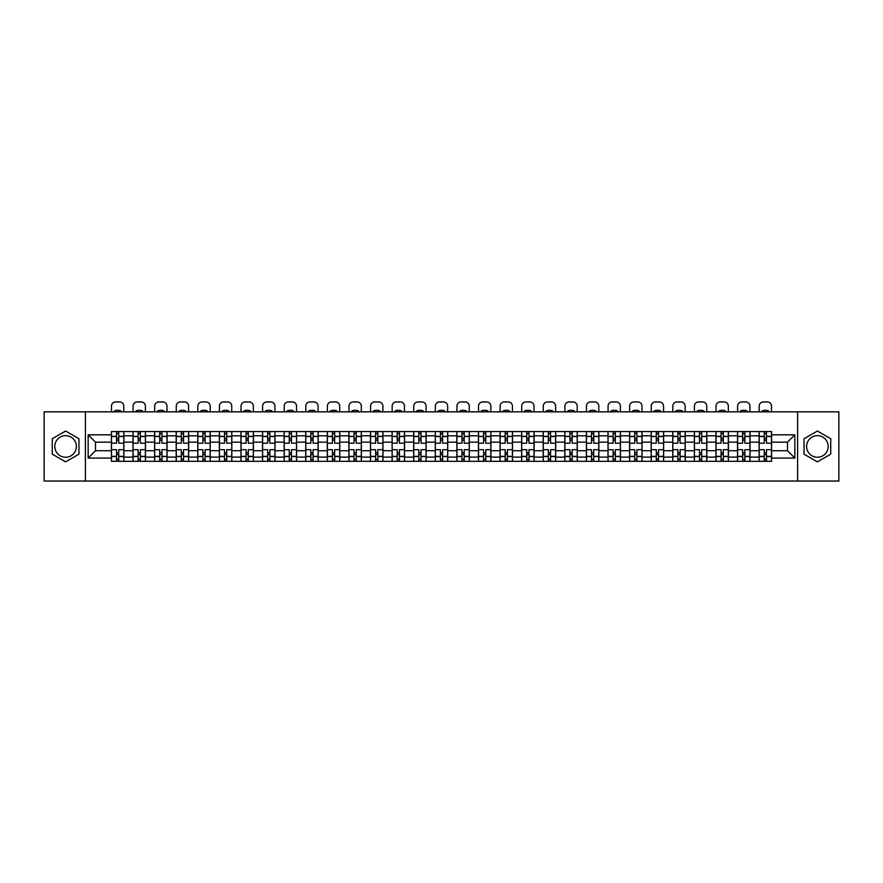 <?xml version="1.0" encoding="UTF-8"?>
<svg xmlns="http://www.w3.org/2000/svg" width="883" height="883" viewBox="0 0 883 883"><rect width="100%" height="100%" fill="white"/><g stroke="black" fill="none" stroke-linecap="round" stroke-linejoin="round"><path stroke-width="1.32" d="M65.607 457.239A10.795 10.795 0 0 1 54.812 446.445A10.795 10.795 0 0 1 65.607 435.65A10.795 10.795 0 0 1 76.402 446.445A10.795 10.795 0 0 1 65.607 457.239M817.393 457.239A10.795 10.795 0 0 1 806.598 446.445A10.795 10.795 0 0 1 817.393 435.65A10.795 10.795 0 0 1 828.188 446.445A10.795 10.795 0 0 1 817.393 457.239M797.603 481.047L838.85 481.047L838.85 411.842L44.15 411.842L44.15 481.047L797.603 481.047L797.603 411.842M133.002 461.323L133.002 435.794L123.874 435.794L123.874 461.323M123.874 435.794L123.874 431.566M133.002 435.794L133.002 431.566M145.463 431.566L145.463 461.323M154.591 461.323L154.591 431.566M167.053 431.566L167.053 461.323M176.181 461.323L176.181 431.566M188.642 431.566L188.642 461.323M197.77 461.323L197.77 431.566M210.231 431.566L210.231 461.323M219.37 461.323L219.37 431.566M231.821 431.566L231.821 461.323M240.96 461.323L240.96 431.566M253.41 431.566L253.41 461.323M262.549 461.323L262.549 431.566M274.999 431.566L274.999 461.323M284.138 461.323L284.138 431.566M296.589 431.566L296.589 461.323M305.728 461.323L305.728 431.566M318.189 431.566L318.189 461.323M327.317 461.323L327.317 431.566M339.778 431.566L339.778 461.323M348.906 461.323L348.906 431.566M361.368 431.566L361.368 461.323M370.496 461.323L370.496 431.566M382.957 431.566L382.957 461.323M392.096 461.323L392.096 431.566M404.546 431.566L404.546 461.323M413.685 461.323L413.685 431.566M426.136 431.566L426.136 461.323M435.275 461.323L435.275 431.566M447.725 431.566L447.725 461.323M456.864 461.323L456.864 431.566M469.315 431.566L469.315 461.323M478.454 461.323L478.454 431.566M490.904 431.566L490.904 461.323M500.043 461.323L500.043 431.566M512.504 431.566L512.504 461.323M521.632 461.323L521.632 431.566M534.094 431.566L534.094 461.323M543.222 461.323L543.222 431.566M555.683 431.566L555.683 461.323M564.811 461.323L564.811 431.566M577.272 431.566L577.272 461.323M586.411 461.323L586.411 431.566M598.862 431.566L598.862 461.323M608.001 461.323L608.001 431.566M620.451 431.566L620.451 461.323M629.59 461.323L629.59 431.566M642.04 431.566L642.04 461.323M651.179 461.323L651.179 431.566M663.63 431.566L663.63 461.323M672.769 461.323L672.769 431.566M685.23 431.566L685.23 461.323M694.358 461.323L694.358 431.566M706.819 431.566L706.819 461.323M715.947 461.323L715.947 431.566M728.409 431.566L728.409 461.323M737.537 461.323L737.537 431.566M749.998 431.566L749.998 461.323M759.126 461.323L759.126 431.566M759.126 450.738L749.998 450.738M737.537 450.738L728.409 450.738M715.947 450.738L706.819 450.738M694.358 450.738L685.23 450.738M672.769 450.738L663.63 450.738M651.179 450.738L642.04 450.738M629.59 450.738L620.451 450.738M608.001 450.738L598.862 450.738M586.411 450.738L577.272 450.738M564.811 450.738L555.683 450.738M543.222 450.738L534.094 450.738M521.632 450.738L512.504 450.738M500.043 450.738L490.904 450.738M478.454 450.738L469.315 450.738M456.864 450.738L447.725 450.738M435.275 450.738L426.136 450.738M413.685 450.738L404.546 450.738M392.096 450.738L382.957 450.738M370.496 450.738L361.368 450.738M348.906 450.738L339.778 450.738M327.317 450.738L318.189 450.738M305.728 450.738L296.589 450.738M284.138 450.738L274.999 450.738M262.549 450.738L253.41 450.738M240.96 450.738L231.821 450.738M219.37 450.738L210.231 450.738M197.77 450.738L188.642 450.738M176.181 450.738L167.053 450.738M154.591 450.738L145.463 450.738M133.002 450.738L123.874 450.738M759.126 442.162L749.998 442.162M737.537 442.162L728.409 442.162M715.947 442.162L706.819 442.162M694.358 442.162L685.23 442.162M672.769 442.162L663.63 442.162M651.179 442.162L642.04 442.162M629.59 442.162L620.451 442.162M608.001 442.162L598.862 442.162M586.411 442.162L577.272 442.162M564.811 442.162L555.683 442.162M543.222 442.162L534.094 442.162M521.632 442.162L512.504 442.162M500.043 442.162L490.904 442.162M478.454 442.162L469.315 442.162M456.864 442.162L447.725 442.162M435.275 442.162L426.136 442.162M413.685 442.162L404.546 442.162M392.096 442.162L382.957 442.162M370.496 442.162L361.368 442.162M348.906 442.162L339.778 442.162M327.317 442.162L318.189 442.162M305.728 442.162L296.589 442.162M284.138 442.162L274.999 442.162M262.549 442.162L253.41 442.162M240.96 442.162L231.821 442.162M219.37 442.162L210.231 442.162M197.77 442.162L188.642 442.162M176.181 442.162L167.053 442.162M154.591 442.162L145.463 442.162M133.002 442.162L123.874 442.162M95.496 450.738L111.413 450.738L111.413 442.162L95.496 442.162L95.496 450.738L88.157 458.078L88.157 434.822L111.413 434.822L111.413 442.162M771.587 442.162L771.587 450.738L787.504 450.738L787.504 442.162L771.587 442.162L771.587 431.566L111.413 431.566L111.413 434.822M771.587 434.822L794.843 434.822L794.843 458.078L771.587 458.078L771.587 450.738M111.413 450.738L111.413 461.323L771.587 461.323L771.587 458.078M111.413 458.078L88.157 458.078M85.397 481.047L85.397 411.842M78.962 438.741L65.607 431.025L52.252 438.741L52.252 454.16L65.607 461.864L78.962 454.16L78.962 438.741M830.748 438.741L817.393 431.025L804.038 438.741L804.038 454.16L817.393 461.864L830.748 454.16L830.748 438.741M118.752 459.248L116.534 459.248M116.534 433.641L118.752 433.641M140.342 459.248L138.123 459.248M138.123 433.641L140.342 433.641M161.931 459.248L159.713 459.248M159.713 433.641L161.931 433.641M183.521 459.248L181.302 459.248M181.302 433.641L183.521 433.641M205.11 459.248L202.891 459.248M202.891 433.641L205.11 433.641M226.699 459.248L224.492 459.248M224.492 433.641L226.699 433.641M248.289 459.248L246.081 459.248M246.081 433.641L248.289 433.641M269.878 459.248L267.67 459.248M267.67 433.641L269.878 433.641M291.478 459.248L289.26 459.248M289.26 433.641L291.478 433.641M313.068 459.248L310.849 459.248M310.849 433.641L313.068 433.641M334.657 459.248L332.438 459.248M332.438 433.641L334.657 433.641M356.246 459.248L354.028 459.248M354.028 433.641L356.246 433.641M377.836 459.248L375.617 459.248M375.617 433.641L377.836 433.641M399.425 459.248L397.207 459.248M397.207 433.641L399.425 433.641M421.014 459.248L418.807 459.248M418.807 433.641L421.014 433.641M442.604 459.248L440.396 459.248M440.396 433.641L442.604 433.641M464.193 459.248L461.986 459.248M461.986 433.641L464.193 433.641M485.793 459.248L483.575 459.248M483.575 433.641L485.793 433.641M507.383 459.248L505.164 459.248M505.164 433.641L507.383 433.641M528.972 459.248L526.754 459.248M526.754 433.641L528.972 433.641M550.562 459.248L548.343 459.248M548.343 433.641L550.562 433.641M572.151 459.248L569.932 459.248M569.932 433.641L572.151 433.641M593.74 459.248L591.522 459.248M591.522 433.641L593.74 433.641M615.33 459.248L613.122 459.248M613.122 433.641L615.33 433.641M636.919 459.248L634.711 459.248M634.711 433.641L636.919 433.641M658.508 459.248L656.301 459.248M656.301 433.641L658.508 433.641M680.109 459.248L677.89 459.248M677.89 433.641L680.109 433.641M701.698 459.248L699.479 459.248M699.479 433.641L701.698 433.641M723.287 459.248L721.069 459.248M721.069 433.641L723.287 433.641M744.877 459.248L742.658 459.248M742.658 433.641L744.877 433.641M766.466 459.248L764.248 459.248M764.248 433.641L766.466 433.641M88.157 434.822L95.496 442.162M787.504 450.738L794.843 458.078M787.504 442.162L794.843 434.822M123.797 461.323L123.797 443.2L118.752 443.2L118.752 431.566M116.534 431.566L116.534 443.2L111.479 443.2L111.479 431.566M123.797 443.2L123.797 431.566M111.479 461.323L111.479 449.701L116.534 449.701L116.534 461.323M118.752 461.323L118.752 449.701L123.797 449.701M116.534 440.153L118.752 440.153M111.479 449.701L111.479 443.2M118.752 452.747L116.534 452.747M118.752 459.524L116.534 459.524M116.534 454.546L118.752 454.546M118.752 438.354L116.534 438.354M116.534 433.365L118.752 433.365M123.797 411.842L123.797 406.103A4.15 4.15 0 0 0 119.647 401.953L115.629 401.953A4.15 4.15 0 0 0 111.479 406.103L111.479 411.842M114.459 411.842L114.459 410.871A8.576 8.576 0 0 1 120.828 410.871L120.828 411.842M145.386 461.323L145.386 443.2L140.342 443.2L140.342 431.566M138.123 431.566L138.123 443.2L133.068 443.2L133.068 431.566M145.386 443.2L145.386 431.566M133.068 461.323L133.068 449.701L138.123 449.701L138.123 461.323M140.342 461.323L140.342 449.701L145.386 449.701M138.123 440.153L140.342 440.153M133.068 449.701L133.068 443.2M140.342 452.747L138.123 452.747M140.342 459.524L138.123 459.524M138.123 454.546L140.342 454.546M140.342 438.354L138.123 438.354M138.123 433.365L140.342 433.365M145.386 411.842L145.386 406.103A4.15 4.15 0 0 0 141.236 401.953L137.229 401.953A4.15 4.15 0 0 0 133.068 406.103L133.068 411.842M136.048 411.842L136.048 410.871A8.576 8.576 0 0 1 142.417 410.871L142.417 411.842M166.986 461.323L166.986 443.2L161.931 443.2L161.931 431.566M159.713 431.566L159.713 443.2L154.668 443.2L154.668 431.566M166.986 443.2L166.986 431.566M154.668 461.323L154.668 449.701L159.713 449.701L159.713 461.323M161.931 461.323L161.931 449.701L166.986 449.701M159.713 440.153L161.931 440.153M154.668 449.701L154.668 443.2M161.931 452.747L159.713 452.747M161.931 459.524L159.713 459.524M159.713 454.546L161.931 454.546M161.931 438.354L159.713 438.354M159.713 433.365L161.931 433.365M166.986 411.842L166.986 406.103A4.15 4.15 0 0 0 162.825 401.953L158.819 401.953A4.15 4.15 0 0 0 154.668 406.103L154.668 411.842M157.638 411.842L157.638 410.871A8.576 8.576 0 0 1 164.006 410.871L164.006 411.842M188.576 461.323L188.576 443.2L183.521 443.2L183.521 431.566M181.302 431.566L181.302 443.2L176.258 443.2L176.258 431.566M188.576 443.2L188.576 431.566M176.258 461.323L176.258 449.701L181.302 449.701L181.302 461.323M183.521 461.323L183.521 449.701L188.576 449.701M181.302 440.153L183.521 440.153M176.258 449.701L176.258 443.2M183.521 452.747L181.302 452.747M183.521 459.524L181.302 459.524M181.302 454.546L183.521 454.546M183.521 438.354L181.302 438.354M181.302 433.365L183.521 433.365M188.576 411.842L188.576 406.103A4.15 4.15 0 0 0 184.415 401.953L180.408 401.953A4.15 4.15 0 0 0 176.258 406.103L176.258 411.842M179.227 411.842L179.227 410.871A8.576 8.576 0 0 1 185.596 410.871L185.596 411.842M210.165 461.323L210.165 443.2L205.11 443.2L205.11 431.566M202.891 431.566L202.891 443.2L197.847 443.2L197.847 431.566M210.165 443.2L210.165 431.566M197.847 461.323L197.847 449.701L202.891 449.701L202.891 461.323M205.11 461.323L205.11 449.701L210.165 449.701M202.891 440.153L205.11 440.153M197.847 449.701L197.847 443.2M205.11 452.747L202.891 452.747M205.11 459.524L202.891 459.524M202.891 454.546L205.11 454.546M205.11 438.354L202.891 438.354M202.891 433.365L205.11 433.365M210.165 411.842L210.165 406.103A4.15 4.15 0 0 0 206.015 401.953L201.997 401.953A4.15 4.15 0 0 0 197.847 406.103L197.847 411.842M200.816 411.842L200.816 410.871A8.576 8.576 0 0 1 207.185 410.871L207.185 411.842M231.754 461.323L231.754 443.2L226.699 443.2L226.699 431.566M224.492 431.566L224.492 443.2L219.437 443.2L219.437 431.566M231.754 443.2L231.754 431.566M219.437 461.323L219.437 449.701L224.492 449.701L224.492 461.323M226.699 461.323L226.699 449.701L231.754 449.701M224.492 440.153L226.699 440.153M219.437 449.701L219.437 443.2M226.699 452.747L224.492 452.747M226.699 459.524L224.492 459.524M224.492 454.546L226.699 454.546M226.699 438.354L224.492 438.354M224.492 433.365L226.699 433.365M231.754 411.842L231.754 406.103A4.15 4.15 0 0 0 227.604 401.953L223.587 401.953A4.15 4.15 0 0 0 219.437 406.103L219.437 411.842M222.406 411.842L222.406 410.871A8.576 8.576 0 0 1 228.774 410.871L228.774 411.842M253.344 461.323L253.344 443.2L248.289 443.2L248.289 431.566M246.081 431.566L246.081 443.2L241.026 443.2L241.026 431.566M253.344 443.2L253.344 431.566M241.026 461.323L241.026 449.701L246.081 449.701L246.081 461.323M248.289 461.323L248.289 449.701L253.344 449.701M246.081 440.153L248.289 440.153M241.026 449.701L241.026 443.2M248.289 452.747L246.081 452.747M248.289 459.524L246.081 459.524M246.081 454.546L248.289 454.546M248.289 438.354L246.081 438.354M246.081 433.365L248.289 433.365M253.344 411.842L253.344 406.103A4.15 4.15 0 0 0 249.194 401.953L245.176 401.953A4.15 4.15 0 0 0 241.026 406.103L241.026 411.842M244.006 411.842L244.006 410.871A8.576 8.576 0 0 1 250.364 410.871L250.364 411.842M274.933 461.323L274.933 443.2L269.878 443.2L269.878 431.566M267.67 431.566L267.67 443.2L262.615 443.2L262.615 431.566M274.933 443.2L274.933 431.566M262.615 461.323L262.615 449.701L267.67 449.701L267.67 461.323M269.878 461.323L269.878 449.701L274.933 449.701M267.67 440.153L269.878 440.153M262.615 449.701L262.615 443.2M269.878 452.747L267.67 452.747M269.878 459.524L267.67 459.524M267.67 454.546L269.878 454.546M269.878 438.354L267.67 438.354M267.67 433.365L269.878 433.365M274.933 411.842L274.933 406.103A4.15 4.15 0 0 0 270.783 401.953L266.765 401.953A4.15 4.15 0 0 0 262.615 406.103L262.615 411.842M265.595 411.842L265.595 410.871A8.576 8.576 0 0 1 271.953 410.871L271.953 411.842M296.522 461.323L296.522 443.2L291.478 443.2L291.478 431.566M289.26 431.566L289.26 443.2L284.205 443.2L284.205 431.566M296.522 443.2L296.522 431.566M284.205 461.323L284.205 449.701L289.26 449.701L289.26 461.323M291.478 461.323L291.478 449.701L296.522 449.701M289.26 440.153L291.478 440.153M284.205 449.701L284.205 443.2M291.478 452.747L289.26 452.747M291.478 459.524L289.26 459.524M289.26 454.546L291.478 454.546M291.478 438.354L289.26 438.354M289.26 433.365L291.478 433.365M296.522 411.842L296.522 406.103A4.15 4.15 0 0 0 292.372 401.953L288.355 401.953A4.15 4.15 0 0 0 284.205 406.103L284.205 411.842M287.185 411.842L287.185 410.871A8.576 8.576 0 0 1 293.553 410.871L293.553 411.842M318.112 461.323L318.112 443.2L313.068 443.2L313.068 431.566M310.849 431.566L310.849 443.2L305.794 443.2L305.794 431.566M318.112 443.2L318.112 431.566M305.794 461.323L305.794 449.701L310.849 449.701L310.849 461.323M313.068 461.323L313.068 449.701L318.112 449.701M310.849 440.153L313.068 440.153M305.794 449.701L305.794 443.2M313.068 452.747L310.849 452.747M313.068 459.524L310.849 459.524M310.849 454.546L313.068 454.546M313.068 438.354L310.849 438.354M310.849 433.365L313.068 433.365M318.112 411.842L318.112 406.103A4.15 4.15 0 0 0 313.962 401.953L309.955 401.953A4.15 4.15 0 0 0 305.794 406.103L305.794 411.842M308.774 411.842L308.774 410.871A8.576 8.576 0 0 1 315.143 410.871L315.143 411.842M339.701 461.323L339.701 443.2L334.657 443.2L334.657 431.566M332.438 431.566L332.438 443.2L327.383 443.2L327.383 431.566M339.701 443.2L339.701 431.566M327.383 461.323L327.383 449.701L332.438 449.701L332.438 461.323M334.657 461.323L334.657 449.701L339.701 449.701M332.438 440.153L334.657 440.153M327.383 449.701L327.383 443.2M334.657 452.747L332.438 452.747M334.657 459.524L332.438 459.524M332.438 454.546L334.657 454.546M334.657 438.354L332.438 438.354M332.438 433.365L334.657 433.365M339.701 411.842L339.701 406.103A4.15 4.15 0 0 0 335.551 401.953L331.544 401.953A4.15 4.15 0 0 0 327.383 406.103L327.383 411.842M330.363 411.842L330.363 410.871A8.576 8.576 0 0 1 336.732 410.871L336.732 411.842M361.302 461.323L361.302 443.2L356.246 443.2L356.246 431.566M354.028 431.566L354.028 443.2L348.984 443.2L348.984 431.566M361.302 443.2L361.302 431.566M348.984 461.323L348.984 449.701L354.028 449.701L354.028 461.323M356.246 461.323L356.246 449.701L361.302 449.701M354.028 440.153L356.246 440.153M348.984 449.701L348.984 443.2M356.246 452.747L354.028 452.747M356.246 459.524L354.028 459.524M354.028 454.546L356.246 454.546M356.246 438.354L354.028 438.354M354.028 433.365L356.246 433.365M361.302 411.842L361.302 406.103A4.15 4.15 0 0 0 357.14 401.953L353.134 401.953A4.15 4.15 0 0 0 348.984 406.103L348.984 411.842M351.953 411.842L351.953 410.871A8.576 8.576 0 0 1 358.321 410.871L358.321 411.842M382.891 461.323L382.891 443.2L377.836 443.2L377.836 431.566M375.617 431.566L375.617 443.2L370.573 443.2L370.573 431.566M382.891 443.2L382.891 431.566M370.573 461.323L370.573 449.701L375.617 449.701L375.617 461.323M377.836 461.323L377.836 449.701L382.891 449.701M375.617 440.153L377.836 440.153M370.573 449.701L370.573 443.2M377.836 452.747L375.617 452.747M377.836 459.524L375.617 459.524M375.617 454.546L377.836 454.546M377.836 438.354L375.617 438.354M375.617 433.365L377.836 433.365M382.891 411.842L382.891 406.103A4.15 4.15 0 0 0 378.73 401.953L374.723 401.953A4.15 4.15 0 0 0 370.573 406.103L370.573 411.842M373.542 411.842L373.542 410.871A8.576 8.576 0 0 1 379.911 410.871L379.911 411.842M404.48 461.323L404.48 443.2L399.425 443.2L399.425 431.566M397.207 431.566L397.207 443.2L392.162 443.2L392.162 431.566M404.48 443.2L404.48 431.566M392.162 461.323L392.162 449.701L397.207 449.701L397.207 461.323M399.425 461.323L399.425 449.701L404.48 449.701M397.207 440.153L399.425 440.153M392.162 449.701L392.162 443.2M399.425 452.747L397.207 452.747M399.425 459.524L397.207 459.524M397.207 454.546L399.425 454.546M399.425 438.354L397.207 438.354M397.207 433.365L399.425 433.365M404.48 411.842L404.48 406.103A4.15 4.15 0 0 0 400.33 401.953L396.312 401.953A4.15 4.15 0 0 0 392.162 406.103L392.162 411.842M395.131 411.842L395.131 410.871A8.576 8.576 0 0 1 401.5 410.871L401.5 411.842M426.07 461.323L426.07 443.2L421.014 443.2L421.014 431.566M418.807 431.566L418.807 443.2L413.752 443.2L413.752 431.566M426.07 443.2L426.07 431.566M413.752 461.323L413.752 449.701L418.807 449.701L418.807 461.323M421.014 461.323L421.014 449.701L426.07 449.701M418.807 440.153L421.014 440.153M413.752 449.701L413.752 443.2M421.014 452.747L418.807 452.747M421.014 459.524L418.807 459.524M418.807 454.546L421.014 454.546M421.014 438.354L418.807 438.354M418.807 433.365L421.014 433.365M426.07 411.842L426.07 406.103A4.15 4.15 0 0 0 421.919 401.953L417.902 401.953A4.15 4.15 0 0 0 413.752 406.103L413.752 411.842M416.721 411.842L416.721 410.871A8.576 8.576 0 0 1 423.089 410.871L423.089 411.842M447.659 461.323L447.659 443.2L442.604 443.2L442.604 431.566M440.396 431.566L440.396 443.2L435.341 443.2L435.341 431.566M447.659 443.2L447.659 431.566M435.341 461.323L435.341 449.701L440.396 449.701L440.396 461.323M442.604 461.323L442.604 449.701L447.659 449.701M440.396 440.153L442.604 440.153M435.341 449.701L435.341 443.2M442.604 452.747L440.396 452.747M442.604 459.524L440.396 459.524M440.396 454.546L442.604 454.546M442.604 438.354L440.396 438.354M440.396 433.365L442.604 433.365M447.659 411.842L447.659 406.103A4.15 4.15 0 0 0 443.509 401.953L439.491 401.953A4.15 4.15 0 0 0 435.341 406.103L435.341 411.842M438.321 411.842L438.321 410.871A8.576 8.576 0 0 1 444.679 410.871L444.679 411.842M469.248 461.323L469.248 443.2L464.193 443.2L464.193 431.566M461.986 431.566L461.986 443.2L456.93 443.2L456.93 431.566M469.248 443.2L469.248 431.566M456.93 461.323L456.93 449.701L461.986 449.701L461.986 461.323M464.193 461.323L464.193 449.701L469.248 449.701M461.986 440.153L464.193 440.153M456.93 449.701L456.93 443.2M464.193 452.747L461.986 452.747M464.193 459.524L461.986 459.524M461.986 454.546L464.193 454.546M464.193 438.354L461.986 438.354M461.986 433.365L464.193 433.365M469.248 411.842L469.248 406.103A4.15 4.15 0 0 0 465.098 401.953L461.081 401.953A4.15 4.15 0 0 0 456.93 406.103L456.93 411.842M459.911 411.842L459.911 410.871A8.576 8.576 0 0 1 466.279 410.871L466.279 411.842M490.838 461.323L490.838 443.2L485.793 443.2L485.793 431.566M483.575 431.566L483.575 443.2L478.52 443.2L478.52 431.566M490.838 443.2L490.838 431.566M478.52 461.323L478.52 449.701L483.575 449.701L483.575 461.323M485.793 461.323L485.793 449.701L490.838 449.701M483.575 440.153L485.793 440.153M478.52 449.701L478.52 443.2M485.793 452.747L483.575 452.747M485.793 459.524L483.575 459.524M483.575 454.546L485.793 454.546M485.793 438.354L483.575 438.354M483.575 433.365L485.793 433.365M490.838 411.842L490.838 406.103A4.15 4.15 0 0 0 486.688 401.953L482.67 401.953A4.15 4.15 0 0 0 478.52 406.103L478.52 411.842M481.5 411.842L481.5 410.871A8.576 8.576 0 0 1 487.869 410.871L487.869 411.842M512.427 461.323L512.427 443.2L507.383 443.2L507.383 431.566M505.164 431.566L505.164 443.2L500.109 443.2L500.109 431.566M512.427 443.2L512.427 431.566M500.109 461.323L500.109 449.701L505.164 449.701L505.164 461.323M507.383 461.323L507.383 449.701L512.427 449.701M505.164 440.153L507.383 440.153M500.109 449.701L500.109 443.2M507.383 452.747L505.164 452.747M507.383 459.524L505.164 459.524M505.164 454.546L507.383 454.546M507.383 438.354L505.164 438.354M505.164 433.365L507.383 433.365M512.427 411.842L512.427 406.103A4.15 4.15 0 0 0 508.277 401.953L504.27 401.953A4.15 4.15 0 0 0 500.109 406.103L500.109 411.842M503.089 411.842L503.089 410.871A8.576 8.576 0 0 1 509.458 410.871L509.458 411.842M534.016 461.323L534.016 443.2L528.972 443.2L528.972 431.566M526.754 431.566L526.754 443.2L521.698 443.2L521.698 431.566M534.016 443.2L534.016 431.566M521.698 461.323L521.698 449.701L526.754 449.701L526.754 461.323M528.972 461.323L528.972 449.701L534.016 449.701M526.754 440.153L528.972 440.153M521.698 449.701L521.698 443.2M528.972 452.747L526.754 452.747M528.972 459.524L526.754 459.524M526.754 454.546L528.972 454.546M528.972 438.354L526.754 438.354M526.754 433.365L528.972 433.365M534.016 411.842L534.016 406.103A4.15 4.15 0 0 0 529.866 401.953L525.86 401.953A4.15 4.15 0 0 0 521.698 406.103L521.698 411.842M524.679 411.842L524.679 410.871A8.576 8.576 0 0 1 531.047 410.871L531.047 411.842M555.617 461.323L555.617 443.2L550.562 443.2L550.562 431.566M548.343 431.566L548.343 443.2L543.299 443.2L543.299 431.566M555.617 443.2L555.617 431.566M543.299 461.323L543.299 449.701L548.343 449.701L548.343 461.323M550.562 461.323L550.562 449.701L555.617 449.701M548.343 440.153L550.562 440.153M543.299 449.701L543.299 443.2M550.562 452.747L548.343 452.747M550.562 459.524L548.343 459.524M548.343 454.546L550.562 454.546M550.562 438.354L548.343 438.354M548.343 433.365L550.562 433.365M555.617 411.842L555.617 406.103A4.15 4.15 0 0 0 551.456 401.953L547.449 401.953A4.15 4.15 0 0 0 543.299 406.103L543.299 411.842M546.268 411.842L546.268 410.871A8.576 8.576 0 0 1 552.637 410.871L552.637 411.842M577.206 461.323L577.206 443.2L572.151 443.2L572.151 431.566M569.932 431.566L569.932 443.2L564.888 443.2L564.888 431.566M577.206 443.2L577.206 431.566M564.888 461.323L564.888 449.701L569.932 449.701L569.932 461.323M572.151 461.323L572.151 449.701L577.206 449.701M569.932 440.153L572.151 440.153M564.888 449.701L564.888 443.2M572.151 452.747L569.932 452.747M572.151 459.524L569.932 459.524M569.932 454.546L572.151 454.546M572.151 438.354L569.932 438.354M569.932 433.365L572.151 433.365M577.206 411.842L577.206 406.103A4.15 4.15 0 0 0 573.045 401.953L569.038 401.953A4.15 4.15 0 0 0 564.888 406.103L564.888 411.842M567.857 411.842L567.857 410.871A8.576 8.576 0 0 1 574.226 410.871L574.226 411.842M598.795 461.323L598.795 443.2L593.74 443.2L593.74 431.566M591.522 431.566L591.522 443.2L586.478 443.2L586.478 431.566M598.795 443.2L598.795 431.566M586.478 461.323L586.478 449.701L591.522 449.701L591.522 461.323M593.74 461.323L593.74 449.701L598.795 449.701M591.522 440.153L593.74 440.153M586.478 449.701L586.478 443.2M593.74 452.747L591.522 452.747M593.74 459.524L591.522 459.524M591.522 454.546L593.74 454.546M593.74 438.354L591.522 438.354M591.522 433.365L593.74 433.365M598.795 411.842L598.795 406.103A4.15 4.15 0 0 0 594.645 401.953L590.628 401.953A4.15 4.15 0 0 0 586.478 406.103L586.478 411.842M589.447 411.842L589.447 410.871A8.576 8.576 0 0 1 595.815 410.871L595.815 411.842M620.385 461.323L620.385 443.2L615.33 443.2L615.33 431.566M613.122 431.566L613.122 443.2L608.067 443.2L608.067 431.566M620.385 443.2L620.385 431.566M608.067 461.323L608.067 449.701L613.122 449.701L613.122 461.323M615.33 461.323L615.33 449.701L620.385 449.701M613.122 440.153L615.33 440.153M608.067 449.701L608.067 443.2M615.33 452.747L613.122 452.747M615.33 459.524L613.122 459.524M613.122 454.546L615.33 454.546M615.33 438.354L613.122 438.354M613.122 433.365L615.33 433.365M620.385 411.842L620.385 406.103A4.15 4.15 0 0 0 616.235 401.953L612.217 401.953A4.15 4.15 0 0 0 608.067 406.103L608.067 411.842M611.047 411.842L611.047 410.871A8.576 8.576 0 0 1 617.405 410.871L617.405 411.842M641.974 461.323L641.974 443.2L636.919 443.2L636.919 431.566M634.711 431.566L634.711 443.2L629.656 443.2L629.656 431.566M641.974 443.2L641.974 431.566M629.656 461.323L629.656 449.701L634.711 449.701L634.711 461.323M636.919 461.323L636.919 449.701L641.974 449.701M634.711 440.153L636.919 440.153M629.656 449.701L629.656 443.2M636.919 452.747L634.711 452.747M636.919 459.524L634.711 459.524M634.711 454.546L636.919 454.546M636.919 438.354L634.711 438.354M634.711 433.365L636.919 433.365M641.974 411.842L641.974 406.103A4.15 4.15 0 0 0 637.824 401.953L633.806 401.953A4.15 4.15 0 0 0 629.656 406.103L629.656 411.842M632.636 411.842L632.636 410.871A8.576 8.576 0 0 1 638.994 410.871L638.994 411.842M663.563 461.323L663.563 443.2L658.508 443.2L658.508 431.566M656.301 431.566L656.301 443.2L651.246 443.2L651.246 431.566M663.563 443.2L663.563 431.566M651.246 461.323L651.246 449.701L656.301 449.701L656.301 461.323M658.508 461.323L658.508 449.701L663.563 449.701M656.301 440.153L658.508 440.153M651.246 449.701L651.246 443.2M658.508 452.747L656.301 452.747M658.508 459.524L656.301 459.524M656.301 454.546L658.508 454.546M658.508 438.354L656.301 438.354M656.301 433.365L658.508 433.365M663.563 411.842L663.563 406.103A4.15 4.15 0 0 0 659.413 401.953L655.396 401.953A4.15 4.15 0 0 0 651.246 406.103L651.246 411.842M654.226 411.842L654.226 410.871A8.576 8.576 0 0 1 660.594 410.871L660.594 411.842M685.153 461.323L685.153 443.2L680.109 443.2L680.109 431.566M677.89 431.566L677.89 443.2L672.835 443.2L672.835 431.566M685.153 443.2L685.153 431.566M672.835 461.323L672.835 449.701L677.89 449.701L677.89 461.323M680.109 461.323L680.109 449.701L685.153 449.701M677.89 440.153L680.109 440.153M672.835 449.701L672.835 443.2M680.109 452.747L677.89 452.747M680.109 459.524L677.89 459.524M677.89 454.546L680.109 454.546M680.109 438.354L677.89 438.354M677.89 433.365L680.109 433.365M685.153 411.842L685.153 406.103A4.15 4.15 0 0 0 681.003 401.953L676.985 401.953A4.15 4.15 0 0 0 672.835 406.103L672.835 411.842M675.815 411.842L675.815 410.871A8.576 8.576 0 0 1 682.184 410.871L682.184 411.842M706.742 461.323L706.742 443.2L701.698 443.2L701.698 431.566M699.479 431.566L699.479 443.2L694.424 443.2L694.424 431.566M706.742 443.2L706.742 431.566M694.424 461.323L694.424 449.701L699.479 449.701L699.479 461.323M701.698 461.323L701.698 449.701L706.742 449.701M699.479 440.153L701.698 440.153M694.424 449.701L694.424 443.2M701.698 452.747L699.479 452.747M701.698 459.524L699.479 459.524M699.479 454.546L701.698 454.546M701.698 438.354L699.479 438.354M699.479 433.365L701.698 433.365M706.742 411.842L706.742 406.103A4.15 4.15 0 0 0 702.592 401.953L698.585 401.953A4.15 4.15 0 0 0 694.424 406.103L694.424 411.842M697.404 411.842L697.404 410.871A8.576 8.576 0 0 1 703.773 410.871L703.773 411.842M728.332 461.323L728.332 443.2L723.287 443.2L723.287 431.566M721.069 431.566L721.069 443.2L716.014 443.2L716.014 431.566M728.332 443.2L728.332 431.566M716.014 461.323L716.014 449.701L721.069 449.701L721.069 461.323M723.287 461.323L723.287 449.701L728.332 449.701M721.069 440.153L723.287 440.153M716.014 449.701L716.014 443.2M723.287 452.747L721.069 452.747M723.287 459.524L721.069 459.524M721.069 454.546L723.287 454.546M723.287 438.354L721.069 438.354M721.069 433.365L723.287 433.365M728.332 411.842L728.332 406.103A4.15 4.15 0 0 0 724.181 401.953L720.175 401.953A4.15 4.15 0 0 0 716.014 406.103L716.014 411.842M718.994 411.842L718.994 410.871A8.576 8.576 0 0 1 725.362 410.871L725.362 411.842M749.932 461.323L749.932 443.2L744.877 443.2L744.877 431.566M742.658 431.566L742.658 443.2L737.614 443.2L737.614 431.566M749.932 443.2L749.932 431.566M737.614 461.323L737.614 449.701L742.658 449.701L742.658 461.323M744.877 461.323L744.877 449.701L749.932 449.701M742.658 440.153L744.877 440.153M737.614 449.701L737.614 443.2M744.877 452.747L742.658 452.747M744.877 459.524L742.658 459.524M742.658 454.546L744.877 454.546M744.877 438.354L742.658 438.354M742.658 433.365L744.877 433.365M749.932 411.842L749.932 406.103A4.15 4.15 0 0 0 745.771 401.953L741.764 401.953A4.15 4.15 0 0 0 737.614 406.103L737.614 411.842M740.583 411.842L740.583 410.871A8.576 8.576 0 0 1 746.952 410.871L746.952 411.842M771.521 461.323L771.521 443.2L766.466 443.2L766.466 431.566M764.248 431.566L764.248 443.2L759.203 443.2L759.203 431.566M771.521 443.2L771.521 431.566M759.203 461.323L759.203 449.701L764.248 449.701L764.248 461.323M766.466 461.323L766.466 449.701L771.521 449.701M764.248 440.153L766.466 440.153M759.203 449.701L759.203 443.2M766.466 452.747L764.248 452.747M766.466 459.524L764.248 459.524M764.248 454.546L766.466 454.546M766.466 438.354L764.248 438.354M764.248 433.365L766.466 433.365M771.521 411.842L771.521 406.103A4.15 4.15 0 0 0 767.371 401.953L763.354 401.953A4.15 4.15 0 0 0 759.203 406.103L759.203 411.842M762.172 411.842L762.172 410.871A8.576 8.576 0 0 1 768.541 410.871L768.541 411.842M737.537 435.794L728.409 435.794M715.947 435.794L706.819 435.794M694.358 435.794L685.23 435.794M672.769 435.794L663.63 435.794M651.179 435.794L642.04 435.794M629.59 435.794L620.451 435.794M608.001 435.794L598.862 435.794M586.411 435.794L577.272 435.794M564.811 435.794L555.683 435.794M543.222 435.794L534.094 435.794M521.632 435.794L512.504 435.794M500.043 435.794L490.904 435.794M478.454 435.794L469.315 435.794M456.864 435.794L447.725 435.794M435.275 435.794L426.136 435.794M413.685 435.794L404.546 435.794M392.096 435.794L382.957 435.794M370.496 435.794L361.368 435.794M348.906 435.794L339.778 435.794M327.317 435.794L318.189 435.794M305.728 435.794L296.589 435.794M284.138 435.794L274.999 435.794M262.549 435.794L253.41 435.794M240.96 435.794L231.821 435.794M219.37 435.794L210.231 435.794M197.77 435.794L188.642 435.794M176.181 435.794L167.053 435.794M154.591 435.794L145.463 435.794M759.126 435.794L749.998 435.794M737.537 457.107L728.409 457.107M715.947 457.107L706.819 457.107M694.358 457.107L685.23 457.107M672.769 457.107L663.63 457.107M651.179 457.107L642.04 457.107M629.59 457.107L620.451 457.107M608.001 457.107L598.862 457.107M586.411 457.107L577.272 457.107M564.811 457.107L555.683 457.107M543.222 457.107L534.094 457.107M521.632 457.107L512.504 457.107M500.043 457.107L490.904 457.107M478.454 457.107L469.315 457.107M456.864 457.107L447.725 457.107M435.275 457.107L426.136 457.107M413.685 457.107L404.546 457.107M392.096 457.107L382.957 457.107M370.496 457.107L361.368 457.107M348.906 457.107L339.778 457.107M327.317 457.107L318.189 457.107M305.728 457.107L296.589 457.107M284.138 457.107L274.999 457.107M262.549 457.107L253.41 457.107M240.96 457.107L231.821 457.107M219.37 457.107L210.231 457.107M197.77 457.107L188.642 457.107M176.181 457.107L167.053 457.107M154.591 457.107L145.463 457.107M133.002 457.107L123.874 457.107M759.126 457.107L749.998 457.107M123.797 436.345L118.752 436.345M116.534 436.345L111.479 436.345M116.534 436.533L111.479 436.533M116.534 456.368L111.479 456.368M116.534 456.555L111.479 456.555M123.797 456.555L118.752 456.555M123.797 436.533L118.752 436.533M123.797 456.368L118.752 456.368M145.386 436.345L140.342 436.345M138.123 436.345L133.068 436.345M138.123 436.533L133.068 436.533M138.123 456.368L133.068 456.368M138.123 456.555L133.068 456.555M145.386 456.555L140.342 456.555M145.386 436.533L140.342 436.533M145.386 456.368L140.342 456.368M166.986 436.345L161.931 436.345M159.713 436.345L154.668 436.345M159.713 436.533L154.668 436.533M159.713 456.368L154.668 456.368M159.713 456.555L154.668 456.555M166.986 456.555L161.931 456.555M166.986 436.533L161.931 436.533M166.986 456.368L161.931 456.368M188.576 436.345L183.521 436.345M181.302 436.345L176.258 436.345M181.302 436.533L176.258 436.533M181.302 456.368L176.258 456.368M181.302 456.555L176.258 456.555M188.576 456.555L183.521 456.555M188.576 436.533L183.521 436.533M188.576 456.368L183.521 456.368M210.165 436.345L205.11 436.345M202.891 436.345L197.847 436.345M202.891 436.533L197.847 436.533M202.891 456.368L197.847 456.368M202.891 456.555L197.847 456.555M210.165 456.555L205.11 456.555M210.165 436.533L205.11 436.533M210.165 456.368L205.11 456.368M231.754 436.345L226.699 436.345M224.492 436.345L219.437 436.345M224.492 436.533L219.437 436.533M224.492 456.368L219.437 456.368M224.492 456.555L219.437 456.555M231.754 456.555L226.699 456.555M231.754 436.533L226.699 436.533M231.754 456.368L226.699 456.368M253.344 436.345L248.289 436.345M246.081 436.345L241.026 436.345M246.081 436.533L241.026 436.533M246.081 456.368L241.026 456.368M246.081 456.555L241.026 456.555M253.344 456.555L248.289 456.555M253.344 436.533L248.289 436.533M253.344 456.368L248.289 456.368M274.933 436.345L269.878 436.345M267.67 436.345L262.615 436.345M267.67 436.533L262.615 436.533M267.67 456.368L262.615 456.368M267.67 456.555L262.615 456.555M274.933 456.555L269.878 456.555M274.933 436.533L269.878 436.533M274.933 456.368L269.878 456.368M296.522 436.345L291.478 436.345M289.26 436.345L284.205 436.345M289.26 436.533L284.205 436.533M289.26 456.368L284.205 456.368M289.26 456.555L284.205 456.555M296.522 456.555L291.478 456.555M296.522 436.533L291.478 436.533M296.522 456.368L291.478 456.368M318.112 436.345L313.068 436.345M310.849 436.345L305.794 436.345M310.849 436.533L305.794 436.533M310.849 456.368L305.794 456.368M310.849 456.555L305.794 456.555M318.112 456.555L313.068 456.555M318.112 436.533L313.068 436.533M318.112 456.368L313.068 456.368M339.701 436.345L334.657 436.345M332.438 436.345L327.383 436.345M332.438 436.533L327.383 436.533M332.438 456.368L327.383 456.368M332.438 456.555L327.383 456.555M339.701 456.555L334.657 456.555M339.701 436.533L334.657 436.533M339.701 456.368L334.657 456.368M361.302 436.345L356.246 436.345M354.028 436.345L348.984 436.345M354.028 436.533L348.984 436.533M354.028 456.368L348.984 456.368M354.028 456.555L348.984 456.555M361.302 456.555L356.246 456.555M361.302 436.533L356.246 436.533M361.302 456.368L356.246 456.368M382.891 436.345L377.836 436.345M375.617 436.345L370.573 436.345M375.617 436.533L370.573 436.533M375.617 456.368L370.573 456.368M375.617 456.555L370.573 456.555M382.891 456.555L377.836 456.555M382.891 436.533L377.836 436.533M382.891 456.368L377.836 456.368M404.48 436.345L399.425 436.345M397.207 436.345L392.162 436.345M397.207 436.533L392.162 436.533M397.207 456.368L392.162 456.368M397.207 456.555L392.162 456.555M404.48 456.555L399.425 456.555M404.48 436.533L399.425 436.533M404.48 456.368L399.425 456.368M426.07 436.345L421.014 436.345M418.807 436.345L413.752 436.345M418.807 436.533L413.752 436.533M418.807 456.368L413.752 456.368M418.807 456.555L413.752 456.555M426.07 456.555L421.014 456.555M426.07 436.533L421.014 436.533M426.07 456.368L421.014 456.368M447.659 436.345L442.604 436.345M440.396 436.345L435.341 436.345M440.396 436.533L435.341 436.533M440.396 456.368L435.341 456.368M440.396 456.555L435.341 456.555M447.659 456.555L442.604 456.555M447.659 436.533L442.604 436.533M447.659 456.368L442.604 456.368M469.248 436.345L464.193 436.345M461.986 436.345L456.93 436.345M461.986 436.533L456.93 436.533M461.986 456.368L456.93 456.368M461.986 456.555L456.93 456.555M469.248 456.555L464.193 456.555M469.248 436.533L464.193 436.533M469.248 456.368L464.193 456.368M490.838 436.345L485.793 436.345M483.575 436.345L478.52 436.345M483.575 436.533L478.52 436.533M483.575 456.368L478.52 456.368M483.575 456.555L478.52 456.555M490.838 456.555L485.793 456.555M490.838 436.533L485.793 436.533M490.838 456.368L485.793 456.368M512.427 436.345L507.383 436.345M505.164 436.345L500.109 436.345M505.164 436.533L500.109 436.533M505.164 456.368L500.109 456.368M505.164 456.555L500.109 456.555M512.427 456.555L507.383 456.555M512.427 436.533L507.383 436.533M512.427 456.368L507.383 456.368M534.016 436.345L528.972 436.345M526.754 436.345L521.698 436.345M526.754 436.533L521.698 436.533M526.754 456.368L521.698 456.368M526.754 456.555L521.698 456.555M534.016 456.555L528.972 456.555M534.016 436.533L528.972 436.533M534.016 456.368L528.972 456.368M555.617 436.345L550.562 436.345M548.343 436.345L543.299 436.345M548.343 436.533L543.299 436.533M548.343 456.368L543.299 456.368M548.343 456.555L543.299 456.555M555.617 456.555L550.562 456.555M555.617 436.533L550.562 436.533M555.617 456.368L550.562 456.368M577.206 436.345L572.151 436.345M569.932 436.345L564.888 436.345M569.932 436.533L564.888 436.533M569.932 456.368L564.888 456.368M569.932 456.555L564.888 456.555M577.206 456.555L572.151 456.555M577.206 436.533L572.151 436.533M577.206 456.368L572.151 456.368M598.795 436.345L593.74 436.345M591.522 436.345L586.478 436.345M591.522 436.533L586.478 436.533M591.522 456.368L586.478 456.368M591.522 456.555L586.478 456.555M598.795 456.555L593.74 456.555M598.795 436.533L593.74 436.533M598.795 456.368L593.74 456.368M620.385 436.345L615.33 436.345M613.122 436.345L608.067 436.345M613.122 436.533L608.067 436.533M613.122 456.368L608.067 456.368M613.122 456.555L608.067 456.555M620.385 456.555L615.33 456.555M620.385 436.533L615.33 436.533M620.385 456.368L615.33 456.368M641.974 436.345L636.919 436.345M634.711 436.345L629.656 436.345M634.711 436.533L629.656 436.533M634.711 456.368L629.656 456.368M634.711 456.555L629.656 456.555M641.974 456.555L636.919 456.555M641.974 436.533L636.919 436.533M641.974 456.368L636.919 456.368M663.563 436.345L658.508 436.345M656.301 436.345L651.246 436.345M656.301 436.533L651.246 436.533M656.301 456.368L651.246 456.368M656.301 456.555L651.246 456.555M663.563 456.555L658.508 456.555M663.563 436.533L658.508 436.533M663.563 456.368L658.508 456.368M685.153 436.345L680.109 436.345M677.89 436.345L672.835 436.345M677.89 436.533L672.835 436.533M677.89 456.368L672.835 456.368M677.89 456.555L672.835 456.555M685.153 456.555L680.109 456.555M685.153 436.533L680.109 436.533M685.153 456.368L680.109 456.368M706.742 436.345L701.698 436.345M699.479 436.345L694.424 436.345M699.479 436.533L694.424 436.533M699.479 456.368L694.424 456.368M699.479 456.555L694.424 456.555M706.742 456.555L701.698 456.555M706.742 436.533L701.698 436.533M706.742 456.368L701.698 456.368M728.332 436.345L723.287 436.345M721.069 436.345L716.014 436.345M721.069 436.533L716.014 436.533M721.069 456.368L716.014 456.368M721.069 456.555L716.014 456.555M728.332 456.555L723.287 456.555M728.332 436.533L723.287 436.533M728.332 456.368L723.287 456.368M749.932 436.345L744.877 436.345M742.658 436.345L737.614 436.345M742.658 436.533L737.614 436.533M742.658 456.368L737.614 456.368M742.658 456.555L737.614 456.555M749.932 456.555L744.877 456.555M749.932 436.533L744.877 436.533M749.932 456.368L744.877 456.368M771.521 436.345L766.466 436.345M764.248 436.345L759.203 436.345M764.248 436.533L759.203 436.533M764.248 456.368L759.203 456.368M764.248 456.555L759.203 456.555M771.521 456.555L766.466 456.555M771.521 436.533L766.466 436.533M771.521 456.368L766.466 456.368"/></g></svg>
